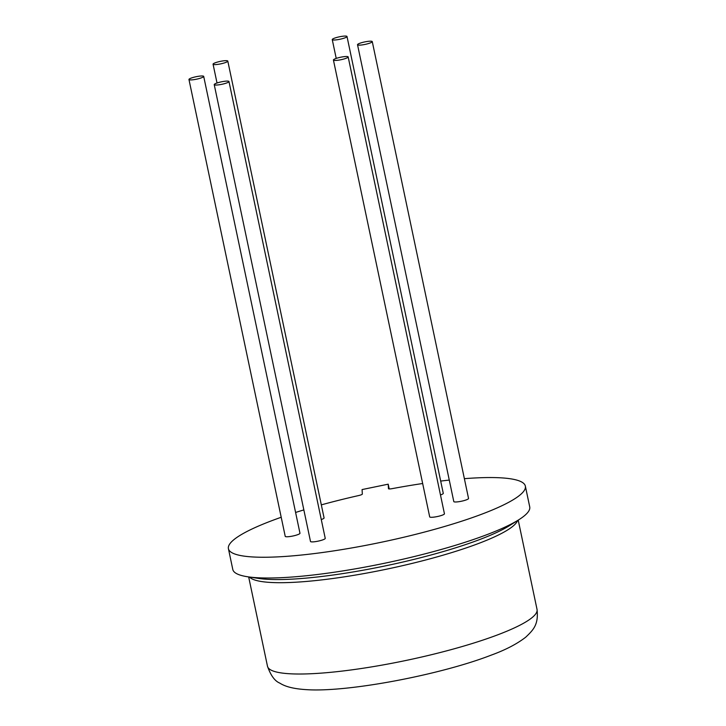 <?xml version="1.0" encoding="UTF-8"?>
<svg xmlns="http://www.w3.org/2000/svg" width="726" height="726" viewBox="0 0 726 726"><rect width="100%" height="100%" fill="white"/><g stroke="black" fill="none" stroke-linecap="round" stroke-linejoin="round"><path stroke-width="1.09" d="M335.53 58.661A7.532 1.252 -11.9 0 0 333.425 60.031A7.532 1.252 -11.9 0 0 338.125 60.213A7.532 1.252 -11.9 0 0 346.057 58.298A7.532 1.252 -11.9 0 0 348.162 56.927A7.532 1.252 -11.9 0 0 343.462 56.737A7.532 1.252 -11.9 0 0 335.53 58.661M333.425 60.031L429.692 516.876A7.532 1.252 -11.9 0 0 434.393 517.057A7.532 1.252 -11.9 0 0 442.334 515.142A7.532 1.252 -11.9 0 0 444.439 513.772L348.162 56.927M215.168 62.817A7.532 1.252 -11.9 0 0 213.063 64.187A7.532 1.252 -11.9 0 0 217.764 64.378A7.532 1.252 -11.9 0 0 225.695 62.454A7.532 1.252 -11.9 0 0 227.801 61.084A7.532 1.252 -11.9 0 0 223.1 60.893A7.532 1.252 -11.9 0 0 215.168 62.817M321.273 519.544A7.532 1.252 -11.9 0 0 321.972 519.299A7.532 1.252 -11.9 0 0 324.077 517.928L227.801 61.084M359.633 43.342A7.532 1.252 -11.9 0 0 357.528 44.722A7.532 1.252 -11.9 0 0 362.229 44.903A7.532 1.252 -11.9 0 0 370.16 42.979A7.532 1.252 -11.9 0 0 372.266 41.609A7.532 1.252 -11.9 0 0 367.565 41.427A7.532 1.252 -11.9 0 0 359.633 43.342M357.528 44.722L453.795 501.557A7.532 1.252 -11.9 0 0 458.496 501.748A7.532 1.252 -11.9 0 0 466.437 499.824A7.532 1.252 -11.9 0 0 468.542 498.453L372.266 41.609M191.065 78.127A7.532 1.252 -11.9 0 0 188.96 79.497A7.532 1.252 -11.9 0 0 193.661 79.688A7.532 1.252 -11.9 0 0 201.592 77.764A7.532 1.252 -11.9 0 0 203.697 76.393A7.532 1.252 -11.9 0 0 198.997 76.212A7.532 1.252 -11.9 0 0 191.065 78.127M188.96 79.497L285.227 536.342A7.532 1.252 -11.9 0 0 289.928 536.532A7.532 1.252 -11.9 0 0 297.869 534.608A7.532 1.252 -11.9 0 0 299.974 533.238L203.697 76.393M334.359 38.224A7.532 1.252 -11.9 0 0 332.254 39.594A7.532 1.252 -11.9 0 0 336.955 39.776A7.532 1.252 -11.9 0 0 344.895 37.861A7.532 1.252 -11.9 0 0 347.001 36.482A7.532 1.252 -11.9 0 0 342.291 36.3A7.532 1.252 -11.9 0 0 334.359 38.224M440.473 494.95A7.532 1.252 -11.9 0 0 441.163 494.705A7.532 1.252 -11.9 0 0 443.268 493.326L347.001 36.482M216.33 83.254A7.532 1.252 -11.9 0 0 214.224 84.624A7.532 1.252 -11.9 0 0 218.925 84.815A7.532 1.252 -11.9 0 0 226.866 82.891A7.532 1.252 -11.9 0 0 228.971 81.521A7.532 1.252 -11.9 0 0 224.27 81.33A7.532 1.252 -11.9 0 0 216.33 83.254M214.224 84.624L310.501 541.469A7.532 1.252 -11.9 0 0 315.202 541.66A7.532 1.252 -11.9 0 0 323.134 539.736A7.532 1.252 -11.9 0 0 325.239 538.365L228.971 81.521M281.207 517.266A151.725 25.229 -11.9 0 0 270.816 521.068A151.725 25.229 -11.9 0 0 228.418 548.684L232.792 569.456A151.725 25.229 -11.9 0 0 247.829 576.798A151.725 25.229 -11.9 0 0 487.327 534.499A151.725 25.229 -11.9 0 0 518.936 519.671A151.725 25.229 -11.9 0 0 529.726 506.875L525.352 486.111A151.725 25.229 -11.9 0 0 464.368 478.67M228.418 548.684A151.725 25.229 -11.9 0 0 323.124 552.422A151.725 25.229 -11.9 0 0 482.953 513.736A151.725 25.229 -11.9 0 0 525.352 486.111M422.668 483.516A151.725 25.229 -11.9 0 0 392.24 488.625A4.302 0.717 168.1 0 1 388.464 488.698L388.201 484.178L362.074 489.569L362.338 494.07A4.302 0.717 168.1 0 1 358.635 495.559A151.725 25.229 -11.9 0 0 321.319 504.869M303.849 509.906A151.725 25.229 -11.9 0 0 295.591 512.465M449.267 480.086A151.725 25.229 -11.9 0 0 440.682 481.075M389.209 488.934L388.201 484.178M537.04 609.441C538.665 624.569 533.519 629.751 525.76 637.156C517.003 643.953 505.468 649.952 491.184 655.142C441.045 674.626 348.952 692.277 307.261 689.7C292.478 688.865 284.701 686.27 279.746 683.084C274.809 681.07 270.725 675.452 267.486 666.241A137.74 22.905 -11.9 0 0 353.462 669.635A137.74 22.905 -11.9 0 0 498.553 634.515A137.74 22.905 -11.9 0 0 537.04 609.441L518.219 520.125M249.408 577.034A137.74 22.905 -11.9 0 0 340.621 577.406A137.74 22.905 -11.9 0 0 479.314 543.193A137.74 22.905 -11.9 0 0 517.593 520.524M247.829 576.798L258.746 578.44A140.399 23.35 -11.9 0 0 480.358 539.291A140.399 23.35 -11.9 0 0 509.607 525.57L518.936 519.671M213.063 64.187L217.029 83.009M332.254 39.594L336.22 58.407M267.486 666.241L248.664 576.925"/></g></svg>
